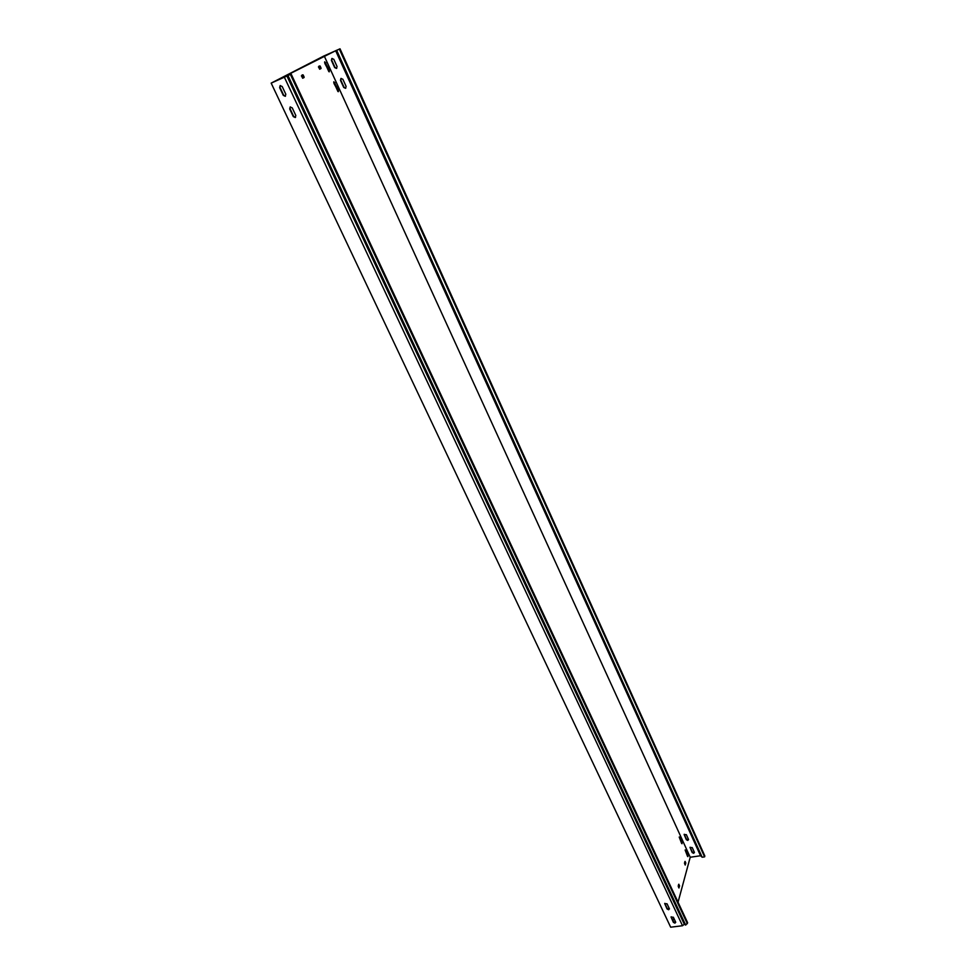 <?xml version="1.0" encoding="UTF-8"?>
<svg xmlns="http://www.w3.org/2000/svg" width="976" height="976" viewBox="0 0 976 976"><rect width="100%" height="100%" fill="white"/><g stroke="black" fill="none" stroke-linecap="round" stroke-linejoin="round"><path stroke-width="1.46" d="M685.176 849.925L687.897 856.647L687.921 854.683L685.176 849.925M333.902 81.74L333.975 83.448L338.404 91.659L338.355 89.938L333.902 81.74M679.259 836.981L682.004 843.74L682.017 841.788L679.259 836.981M324.776 61.781L324.849 63.477L329.327 71.797L329.278 70.077L324.776 61.781M285.248 96.295L285.809 94.233L282.186 86.522L280.136 85.62L279.648 87.657L283.284 95.355L285.248 96.295M336.5 68.442L337.062 66.514L333.792 59.304L331.889 58.475L331.389 60.378L334.67 67.576L336.5 68.442M668.645 909.754L669.341 908.668L667.059 903.813L664.705 903.581L667.059 908.961L668.645 909.754M669.426 908.937L667.194 908.473L664.827 903.349M687.812 840.421L688.483 839.348L686.36 834.675L684.139 834.492L686.323 839.677L687.812 840.421M684.237 834.273L686.445 839.238L688.568 839.628M674.953 923.15L675.66 922.076L673.391 917.257L671.049 917.025L673.379 922.357L674.953 923.15M675.734 922.32L673.513 921.856L671.171 916.793M693.692 853.317L694.363 852.255L692.252 847.619L690.032 847.436L692.191 852.573L693.692 853.317M690.13 847.229L692.313 852.133L694.436 852.524M295.264 117.535L295.826 115.51L292.239 107.872L290.165 106.994L289.713 108.983L293.3 116.595L295.264 117.535M345.541 88.316L346.114 86.413L342.869 79.276L340.941 78.458L340.478 80.325L343.723 87.45L345.541 88.316M702.171 857.221L336.683 50.349L340.026 48.8L704.831 855.964L704.599 856.867L702.171 857.221L700.548 855.745L690.215 857.245L678.052 902.214M673.025 920.832L673.769 918.062M700.548 855.745L335.659 50.728L272.267 82.606L286.932 75.994L684.31 924.248L685.689 925.102L687.616 922.698L291.153 74.042L286.932 75.994M340.026 48.8L323.837 56.01L271.169 83.119L284.882 76.97M271.169 83.119L670.671 927.2L682.529 925.736L284.358 77.214M690.215 857.245L324.191 55.876M319.701 69.211L321.031 68.503L320.348 68.808L319.14 65.99M319.701 69.198L318.432 66.868L319.396 66.295M320.323 68.308L321.006 68.003L320.091 65.99M684.859 864.394L685.725 862.699L684.945 861.442M685.14 865.004L685.786 863.187M685.298 864.98L684.469 863.174L685.14 861.418M302.621 78.214L304.097 76.982L303.133 74.908L302.17 74.908M304.097 76.982L303.414 77.799M303.133 74.908L301.401 75.835L302.719 78.226L304.109 77.482M678.588 887.343L679.491 885.574L678.674 884.293M678.881 887.953L679.54 886.062M679.04 887.94L678.186 886.098L678.881 884.268M285.517 96.136L283.65 95.16L280.027 87.45L280.332 85.534M295.557 117.352L293.666 116.388L290.079 108.775L290.36 106.909M319.616 69.198L320.348 68.808M685.103 862.796L684.774 862.052M687.531 856.306L685.14 850.072M337.952 91.549L333.707 82.143M681.626 843.41L679.223 837.115M328.875 71.687L324.569 62.183M303.402 77.287L302.438 75.225M678.857 885.659L678.503 884.915M332.06 58.401L331.718 60.207L334.988 67.405L336.732 68.308M341.1 78.385L340.795 80.142L344.04 87.267L345.809 88.157M336.683 50.349L335.659 50.728M704.599 856.867L339.367 49.142M284.565 77.092L291.153 74.042M287.981 75.579L685.689 925.102M682.529 925.736L684.31 924.248M687.36 923.711L290.397 74.432M335.707 50.703L336.439 50.362M325.301 63.184L325.984 62.879M328.595 70.382L329.278 70.077M681.407 841.885L682.017 841.788M679.272 837.213L679.894 837.115M334.414 83.119L335.097 82.814M337.672 90.243L338.355 89.938M687.299 854.781L687.921 854.683M685.189 850.145L685.799 850.059"/></g></svg>
